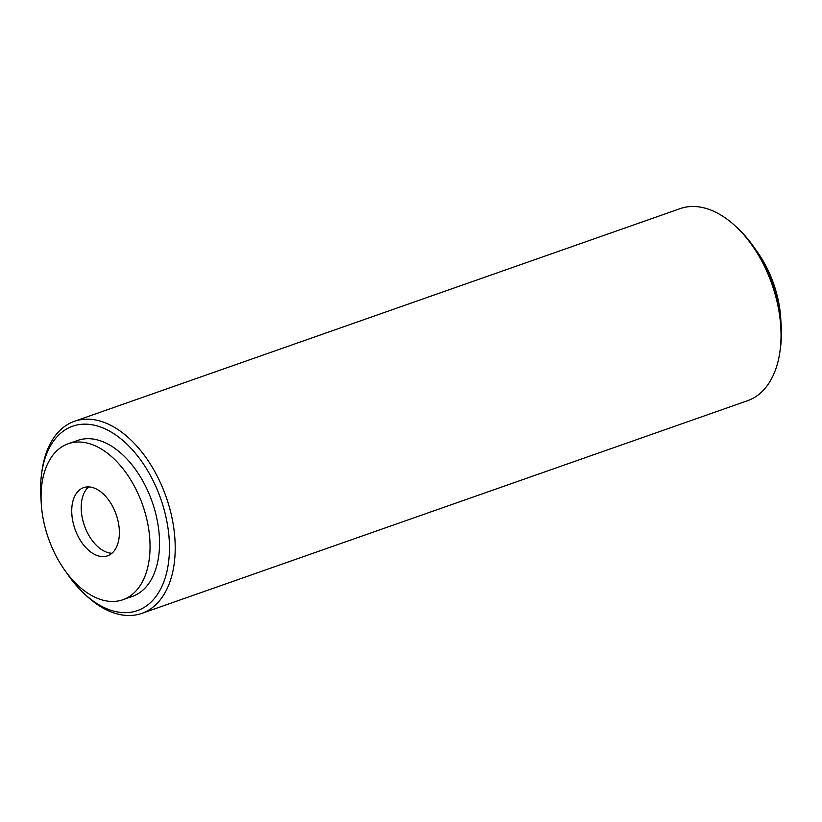 <?xml version="1.0" encoding="UTF-8"?>
<svg xmlns="http://www.w3.org/2000/svg" width="822" height="822" viewBox="0 0 822 822"><rect width="100%" height="100%" fill="white"/><g stroke="black" fill="none" stroke-linecap="round" stroke-linejoin="round"><path stroke-width="1.23" d="M141.816 613.376L747.619 400.684A101.774 61.537 -109.3 0 0 779.924 351.703A101.774 61.537 -109.3 0 0 736.019 226.667A101.774 61.537 -109.3 0 0 680.184 208.624L74.381 421.316A101.774 61.537 70.7 0 1 161.112 484.271A101.774 61.537 70.7 0 1 156.016 604.509A101.774 61.537 70.7 0 1 141.816 613.376A101.774 61.537 70.7 0 1 85.981 595.334L83.803 593.289A97.705 59.071 70.7 0 1 66.284 572.307M41.1 500.577A97.705 59.071 70.7 0 1 41.655 473.246L42.076 470.297A101.774 61.537 70.7 0 1 60.181 430.173A101.774 61.537 70.7 0 1 74.381 421.316M41.655 473.246A97.705 59.071 70.7 0 1 134.767 452.511A97.705 59.071 70.7 0 1 151.043 602.094A97.705 59.071 70.7 0 1 83.803 593.289M779.924 351.703L780.345 348.754A97.705 59.071 -109.3 0 0 738.197 228.711L736.019 226.667M111.946 553.257A36.127 21.845 70.7 0 1 84.645 526.275A36.127 21.845 70.7 0 1 88.026 487.467A36.127 21.845 70.7 0 1 88.653 486.901M122.93 599.721L132.414 596.392A82.642 49.967 -109.3 0 0 152.183 501.862A82.642 49.967 -109.3 0 0 77.658 440.438L68.175 443.767A82.642 49.967 70.7 0 1 142.699 505.191A82.642 49.967 70.7 0 1 122.93 599.721A82.642 49.967 70.7 0 1 52.505 548.593A82.642 49.967 70.7 0 1 56.636 450.97A82.642 49.967 70.7 0 1 68.175 443.767M78.542 490.806A36.127 21.845 70.7 0 1 83.587 487.652A36.127 21.845 70.7 0 1 116.169 514.51A36.127 21.845 70.7 0 1 107.518 555.836A36.127 21.845 70.7 0 1 76.734 533.488A36.127 21.845 70.7 0 1 78.542 490.806M780.9 321.423A82.642 49.967 -109.3 0 0 755.716 249.693"/></g></svg>
